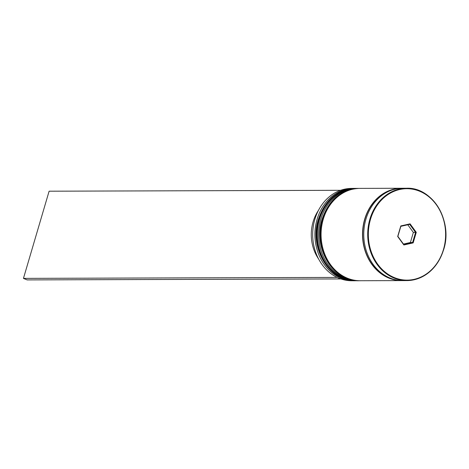 <?xml version="1.0" encoding="UTF-8"?>
<svg xmlns="http://www.w3.org/2000/svg" width="469" height="469" viewBox="0 0 469 469"><rect width="100%" height="100%" fill="white"/><g stroke="black" fill="none" stroke-linecap="round" stroke-linejoin="round"><path stroke-width="0.7" d="M353.79 188.403L351.568 188.415A46.173 39.027 89.8 0 0 314.851 219.363A46.173 39.027 89.8 0 0 351.85 280.755L354.072 280.749A46.173 39.027 -90.2 0 1 317.073 219.357A46.173 39.027 -90.2 0 1 353.79 188.403A46.173 39.027 -90.2 0 1 354.523 188.409M358.509 280.726A46.173 39.027 -90.2 0 1 357.771 280.738A46.173 39.027 -90.2 0 1 320.773 219.345A46.173 39.027 -90.2 0 1 357.489 188.391A46.173 39.027 -90.2 0 1 358.228 188.397M357.489 188.391L356.258 188.397A46.173 39.027 89.8 0 0 319.536 219.345A46.173 39.027 89.8 0 0 356.54 280.743L357.771 280.738M402.021 188.262A46.173 39.027 89.8 0 0 401.405 188.257L359.958 188.386A46.173 39.027 89.8 0 0 323.241 219.334A46.173 39.027 89.8 0 0 360.239 280.732L401.693 280.603A46.173 39.027 89.8 0 0 402.308 280.597M401.405 188.257A46.173 39.027 89.8 0 0 364.689 219.211A46.173 39.027 89.8 0 0 401.693 280.603M443.592 249.637A46.173 39.027 -90.2 0 1 406.869 280.585C424.685 279.448 436.95 269.124 443.662 249.619C453.13 221.087 432.524 186.967 406.588 188.245L402.642 188.257A46.173 39.027 89.8 0 0 365.926 219.205A46.173 39.027 89.8 0 0 402.924 280.603L406.869 280.585A46.173 39.027 -90.2 0 1 369.871 219.193A46.173 39.027 -90.2 0 1 406.588 188.245A46.173 39.027 -90.2 0 1 443.615 249.561M413.16 242.895L403.868 244.982L397.683 236.505L400.79 225.935L410.088 223.842L416.273 232.325L413.16 242.895L412.62 242.491L415.581 232.425L409.695 224.346L400.837 226.339L397.876 236.405L403.768 244.484L412.62 242.491L410.398 242.502L413.365 232.431L416.273 232.325M354.81 280.738A46.173 39.027 -90.2 0 1 354.072 280.749M413.365 232.431L407.778 224.78M403.457 244.062L410.398 242.502M318.498 210.3A38.786 32.783 89.8 0 0 318.644 259.076M336.836 277.255L340.476 278.938L27.138 279.905L23.45 278.381L49.11 191.2L340.623 190.303M336.789 277.413L23.45 278.381M409.695 224.346L410.088 223.842M400.837 226.339L400.79 225.935M403.868 244.982L403.768 244.484M355.391 188.403A46.173 39.027 89.8 0 0 355.268 188.403A46.173 39.027 89.8 0 0 318.551 219.351A46.173 39.027 89.8 0 0 355.555 280.743A46.173 39.027 89.8 0 0 355.678 280.743M355.514 188.397L355.268 188.403C337.34 189.57 325.023 199.905 318.328 219.416C308.878 247.872 329.437 281.986 355.555 280.743L355.801 280.743A46.173 39.027 -90.2 0 1 318.797 219.351A46.173 39.027 -90.2 0 1 355.514 188.397L355.889 188.403M359.096 188.391A46.173 39.027 89.8 0 0 358.967 188.391A46.173 39.027 89.8 0 0 322.25 219.34A46.173 39.027 89.8 0 0 359.254 280.738A46.173 39.027 89.8 0 0 359.377 280.732M359.219 188.386L358.967 188.391C341.039 189.558 328.722 199.894 322.027 219.404C312.583 247.861 333.137 281.975 359.254 280.738L359.5 280.732A46.173 39.027 -90.2 0 1 322.502 219.34A46.173 39.027 -90.2 0 1 359.219 188.386L359.588 188.391M443.469 249.485A45.71 38.64 89.8 0 0 419.679 191.258A45.71 38.64 89.8 0 0 370.487 219.345A45.71 38.64 89.8 0 0 394.277 277.572A45.71 38.64 89.8 0 0 443.469 249.485M396.147 279.923A45.944 38.833 -90.2 0 1 364.876 219.287A45.944 38.833 -90.2 0 1 395.865 188.978M356.17 280.743L355.801 280.743M359.875 280.732L359.5 280.732"/></g></svg>
